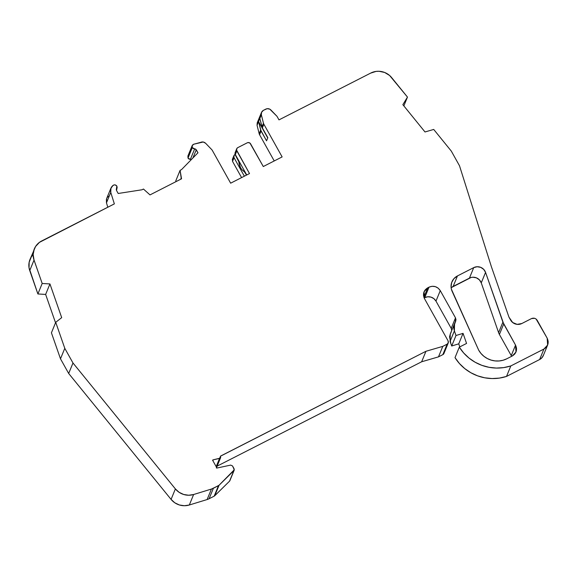 <?xml version="1.0" encoding="UTF-8"?>
<svg xmlns="http://www.w3.org/2000/svg" width="577" height="577" viewBox="0 0 577 577"><rect width="100%" height="100%" fill="white"/><g stroke="black" fill="none" stroke-linecap="round" stroke-linejoin="round"><path stroke-width="0.87" d="M511.604 356.334A8.323 8.013 22.3 0 0 511.244 355.612L511.604 356.334A8.323 8.013 22.3 0 0 511.244 355.612L515.542 345.125L515.982 352.013L512.304 355.98L506.808 358.786A20.815 20.029 -157.7 0 1 478.672 350.138L480.973 353.449L483.879 356.283L487.284 358.519L491.056 360.084L495.052 360.906L499.105 360.964L503.079 360.243L506.808 358.786A20.815 20.029 -157.7 0 1 478.672 350.138L452.101 291.255A12.492 12.016 -157.7 0 1 451.899 281.929A12.492 12.016 -157.7 0 1 457.46 275.929L473.717 267.627A8.323 8.013 -157.7 0 1 485.56 272.387L481.261 282.874L479.393 279.852L476.407 277.84L472.859 277.227L471.084 277.487L451.257 287.627M423.879 297.256L427.752 287.808C423.59 290.476 422.501 294.097 424.506 298.662L448.105 340.899L424.506 298.662L424.052 291.796L427.752 287.808L423.879 297.256L427.752 287.808L425.285 289.769L423.799 292.517L423.525 295.64L424.506 298.662L448.105 340.899L448.206 342.94L447.132 344.152L442.783 346.373L425.949 351.285L220.544 456.09L220.623 457.496L219.52 458.455L216.173 466.62M187.936 156.115L187.994 158.105L192.292 147.618L192.228 145.62L193.706 144.236L200.608 142.382C202.433 141.617 204.092 141.906 205.592 143.247L211.737 149.623A4.162 4.003 -157.7 0 1 212.372 150.489L230.649 183.183L249.502 173.562L230.649 183.183L212.372 150.489L230.649 183.183L249.502 173.562L236.83 150.885A2.496 2.402 -157.7 0 1 237.803 147.625L247.23 142.822A2.496 2.402 -157.7 0 1 250.606 143.853L263.285 166.537L249.985 143.118L248.153 142.555L247.23 142.822L237.803 147.625L237.068 148.217L236.534 149.977L249.502 173.562L236.83 150.885A2.496 2.402 -157.7 0 1 237.803 147.625L247.23 142.822A2.496 2.402 -157.7 0 1 250.606 143.853L263.285 166.537L282.139 156.915L263.862 124.214A4.162 4.003 -157.7 0 1 263.465 123.226L261.345 114.801L261.54 112.378L263.364 110.358L265.874 109.082C267.699 108.317 269.358 108.606 270.858 109.947L276.996 116.323L278.987 119.879L370.484 73.2A16.654 16.026 -157.7 0 1 370.622 73.128A16.654 16.026 -157.7 0 1 391.653 77.599L407.47 97.087L403.857 105.908M187.994 158.105L189.004 159.072L191.326 159.584L190.374 159.367L194.673 148.873L192.292 147.618L192.011 146.608L192.184 145.584L193.706 144.236L203.227 142L205.592 143.247L211.737 149.623A4.162 4.003 -157.7 0 1 212.372 150.489A4.162 4.003 -157.7 0 0 211.737 149.623L205.592 143.247C204.092 141.906 202.433 141.617 200.608 142.382L193.706 144.236C192.22 144.935 191.744 146.06 192.292 147.618L187.994 158.105L190.374 159.367L194.673 148.873L196.274 149.746L192.906 157.968L196.274 149.746L197.976 152.782L181.531 169.609L197.976 152.782L195.603 149.082L193.302 148.577L192.292 147.618L187.994 158.105L190.374 159.367L194.673 148.873L192.292 147.618M213.396 488.257L211.42 489.058L207.121 499.545L189.328 504.998L193.627 494.511L211.42 489.058L207.121 499.545L189.328 504.998L193.627 494.511L211.42 489.058L218.481 485.661L214.182 496.155L209.098 498.744L213.396 488.257L211.42 489.058L207.121 499.545A12.492 12.016 22.3 0 0 209.098 498.744L213.396 488.257L219.065 485.243L233.851 470.673L234.111 468.784L232.517 465.935L230.67 465.105L216.966 468.034L212.567 460.165L213.295 459.79L212.567 460.165L216.966 468.034L230.67 465.105L232.517 465.935L234.111 468.784L233.851 470.673L229.552 481.16A1.666 1.601 22.3 0 0 229.898 480.648L234.197 470.154L229.552 481.16L214.767 495.73L219.065 485.243L218.481 485.661L214.182 496.155L209.098 498.744L213.396 488.257L218.481 485.661L214.182 496.155A2.496 2.402 22.3 0 0 214.767 495.73L219.065 485.243L233.851 470.673L229.552 481.16L214.767 495.73L219.065 485.243L234.298 469.779L232.517 465.935L230.67 465.105L216.966 468.034L212.567 460.165L213.295 459.79L212.899 460.756L213.295 459.79L220.19 458.138L220.573 456.14L219.52 458.455L213.295 459.79L212.899 460.756M106.658 198.625L106.464 202.866L110.755 192.379L110.95 188.138L113.142 185.34C114.578 184.553 115.826 184.806 116.871 186.097L116.309 189.508M116.98 188.109L116.417 189.076M257.241 122.865L257.046 125.288L258.51 121.451L267.728 137.939L258.51 121.451L259.801 118.307L262.355 127.885L267.829 137.679L266.545 140.824L261.071 131.029L258.51 121.451L261.345 114.801L261.569 112.226L263.364 110.358L267.144 108.678L269.776 109.132L276.996 116.323L278.987 119.879L370.484 73.2A16.654 16.026 -157.7 0 1 370.622 73.128L376.089 71.404L378.988 71.267L384.671 72.478L389.641 75.508L407.47 97.087L402.854 104.675L425.004 131.967L433.724 129.443L451.308 151.109L459.501 165.765L491.46 266.92L508.957 317.134L512.672 322.514L517.136 324.361L521.839 323.517L531.554 318.562C533.855 317.711 535.73 318.288 537.18 320.285L547.176 338.18L547.631 345.039L543.931 349.042L539.632 359.529A8.323 8.013 22.3 0 0 543.332 355.526L547.631 345.039M180.969 179.101L181.279 178.336L180.969 179.101L181.279 178.336L181.539 178.805L149.998 194.903L143.457 189.04L142.007 189.775L118.206 193.483L116.504 190.446L118.206 193.483L142.007 189.775L118.206 193.483L116.504 190.446L117.145 187.438L116.871 186.097L116.641 188.693M451.697 345.998L458.751 343.842L463.05 333.355L455.996 335.511L451.697 345.998L458.751 343.842L463.05 333.355L455.996 335.511L451.697 345.998L458.751 343.842L459.811 346.885L458.751 343.842L463.05 333.355L455.996 335.511L454.387 330.895L450.089 341.389L451.697 345.998L450.868 343.618L451.697 345.998L455.996 335.511L454.387 330.895L450.089 341.389L450.868 343.618L449.562 336.752L450.356 333.802M175.898 181.683L175.783 180.839L175.898 181.683L175.783 180.839L180.082 170.352L181.539 178.805L149.998 194.903L143.457 189.04L142.007 189.775L143.457 189.04L149.998 194.903L181.539 178.805L181.185 178.055L180.702 179.231M239.123 161.358L238.885 161.935L238.69 160.572M543.584 354.819L542.099 357.567L539.632 359.529L506.519 376.428L499.401 378.094L492.066 378.555L484.716 377.798L477.583 375.836L470.854 372.735L464.737 368.58L459.407 363.496L455.015 357.632L459.314 347.138L466.562 343.438L463.05 333.355M454.561 323.538L450.262 334.025L450.089 341.389L454.387 330.895L454.568 323.538L456.01 319.91L455.498 317.862L455.404 321.908L455.729 321.281M427.752 287.808L429.021 287.158C433.666 285.334 437.416 286.488 440.273 290.62L438.188 288.161L435.318 286.639L432.101 286.286L429.021 287.158L427.752 287.808L429.021 287.158L424.722 297.653L424.145 297.941M232.322 159.533L233.505 158.12L232.43 159.331L232.531 161.372L234.038 157.701L233.937 155.66L235.012 154.448L238.582 160.832L240.436 167.489M241.597 177.601L232.531 161.372L241.597 177.601L232.531 161.372L234.038 157.701L244.367 176.187L234.038 157.701L233.822 155.862L235.012 154.448L238.885 161.935C239.145 166.032 240.984 169.321 244.403 171.802L246.545 175.076M242.16 169.869L244.403 171.802L244.641 171.218L244.403 171.802L245.189 172.66L244.403 171.802L244.641 171.218M232.531 161.372L234.038 157.701C233.476 156.345 233.8 155.263 235.012 154.448L238.582 160.832M258.546 121.617L257.046 125.288L259.174 133.713L260.674 130.041L258.546 121.617L257.046 125.288L259.174 133.713L260.674 130.041L258.51 121.451L259.801 118.307L261.965 126.897L263.465 123.226L261.345 114.801C261.006 112.868 261.684 111.39 263.364 110.358L265.874 109.082C267.699 108.317 269.358 108.606 270.858 109.947L276.996 116.323L278.987 119.879L370.484 73.2A16.654 16.026 -157.7 0 1 370.622 73.128A16.654 16.026 -157.7 0 1 391.653 77.599L407.47 97.087L402.854 104.675L425.004 131.967L433.724 129.443L451.308 151.109L459.501 165.765L491.46 266.92L508.957 317.134L510.587 320.055A8.323 8.013 -157.7 0 0 521.839 323.517L531.554 318.562L534.699 318.295L536.134 319.059L547.176 338.18L548.15 341.202L547.883 344.325L546.39 347.073L543.931 349.042L539.632 359.529L506.519 376.428L510.811 365.941L543.931 349.042L539.632 359.529L506.519 376.428L510.811 365.941A43.47 41.825 -157.7 0 1 459.314 347.138L466.562 343.438L459.314 347.138L455.015 357.632L459.314 347.138L463.699 353.009L469.036 358.093L475.152 362.248L481.874 365.349L489.015 367.304L496.364 368.068L503.699 367.607L510.811 365.941L543.931 349.042C548.085 346.366 549.174 342.745 547.176 338.18L537.18 320.285C535.73 318.288 533.855 317.711 531.554 318.562L521.839 323.517A8.323 8.013 -157.7 0 1 510.587 320.055L508.957 317.134L491.46 266.92L459.501 165.765L451.308 151.109L433.724 129.443L425.004 131.967L402.854 104.675L407.47 97.087M259.838 118.473L261.345 114.801L259.838 118.473L261.965 126.897L263.465 123.226L261.345 114.801M181.279 178.336L180.082 170.352L175.783 180.839L180.082 170.352L181.531 169.609L197.976 152.782L196.274 149.746L192.906 157.968M502.899 322.146L485.56 272.387L502.899 322.146L498.6 332.633A11.655 11.215 22.3 0 0 499.415 334.451L503.714 323.964L515.542 345.125C517.519 349.676 516.437 353.297 512.304 355.98L506.808 358.786L512.304 355.98L514.684 354.112L516.249 351.263L516.502 348.018L515.542 345.125L511.244 355.612L515.542 345.125L502.899 322.146L498.6 332.633A11.655 11.215 22.3 0 0 499.415 334.451L511.244 355.612L499.415 334.451L503.714 323.964L502.899 322.146L498.6 332.633A11.655 11.215 22.3 0 0 499.415 334.451L503.714 323.964L485.56 272.387L481.261 282.874A8.323 8.013 22.3 0 0 469.426 278.121L473.717 267.627A8.323 8.013 -157.7 0 1 485.56 272.387L483.692 269.358L480.706 267.353L477.157 266.74L473.717 267.627L469.426 278.121L453.161 286.416L457.46 275.929L473.717 267.627L469.426 278.121L453.161 286.416A12.492 12.016 22.3 0 0 451.12 287.735M429.021 287.158C433.666 285.334 437.416 286.488 440.273 290.62L435.974 301.107A8.323 8.013 22.3 0 0 424.722 297.653L429.021 287.158L424.722 297.653L427.802 296.78L431.026 297.133L433.89 298.648L435.974 301.107A8.323 8.013 22.3 0 0 424.722 297.653M451.719 330.397L451.2 328.349A4.162 4.003 22.3 0 1 451.712 330.484A4.162 4.003 22.3 0 0 451.2 328.349L455.498 317.862L455.404 321.908L453.861 326.265L454.387 330.895C453.371 327.722 453.71 324.721 455.404 321.908M444.102 352.295L444.023 353.232L442.833 354.646L447.132 344.152L442.783 346.373L438.484 356.867L442.833 354.646L447.132 344.152C448.343 343.344 448.668 342.255 448.105 340.899L448.322 342.738L447.132 344.152L442.833 354.646A2.496 2.402 22.3 0 0 443.944 353.441L448.242 342.954M49.939 283.942L45.641 294.429L37.887 293.96L42.186 283.473L49.939 283.942L45.641 294.429L55.536 322.774L45.641 294.429L37.887 293.96L42.186 283.473L49.939 283.942L61.696 317.631L55.724 322.312L61.696 317.631L49.939 283.942L45.641 294.429L37.887 293.96L42.186 283.473L49.939 283.942L61.696 317.631L55.724 322.312L51.425 332.806L60.491 358.822L51.425 332.806L55.724 322.312L51.425 332.806L60.491 358.822L68.685 373.478L60.491 358.822L64.79 348.335L60.491 358.822L68.685 373.478L171.08 499.401L68.685 373.478L72.983 362.991L64.79 348.335L55.724 322.312L64.79 348.335L60.491 358.822M42.186 283.473L34.036 260.076A16.654 16.026 -157.7 0 1 34.295 248.961A16.654 16.026 -157.7 0 1 41.847 240.883L114.354 203.883L110.755 192.379L110.697 188.802L112.616 185.794L114.095 184.9L115.162 184.885L116.871 186.097C115.826 184.806 114.578 184.553 113.142 185.34L112.616 185.794C110.712 187.619 110.099 189.811 110.755 192.379L106.464 202.866L107.82 207.222L106.464 202.866L106.399 199.289M235.113 152.717L235.329 154.557L246.74 174.975L235.329 154.557L236.83 150.885L235.329 154.557L246.74 174.975M236.693 148.83L235.192 152.501A2.496 2.402 22.3 0 0 235.329 154.557L236.83 150.885M257.046 125.288L259.174 133.713A4.162 4.003 22.3 0 0 259.563 134.701L261.071 131.029L260.674 130.041L266.545 140.824L267.829 137.679L262.355 127.885L263.862 124.214A4.162 4.003 -157.7 0 1 263.465 123.226L261.965 126.897L262.355 127.885L263.862 124.214A4.162 4.003 -157.7 0 1 263.465 123.226M260.674 130.041L259.174 133.713A4.162 4.003 22.3 0 0 259.563 134.701L274.234 160.947L259.563 134.701L261.071 131.029L266.545 140.824L267.829 137.679L262.355 127.885L263.862 124.214L282.139 156.915L263.285 166.537L282.139 156.915L263.862 124.214M451.2 328.349L435.974 301.107L451.2 328.349L455.498 317.862L440.273 290.62L435.974 301.107L440.273 290.62L455.498 317.862L451.2 328.349L435.974 301.107M447.132 344.152L442.783 346.373L438.484 356.867L442.833 354.646L438.484 356.867L421.657 361.772L217.132 466.129M216.274 466.634L216.476 467.341M230.007 480.266L229.552 481.16A1.666 1.601 22.3 0 0 230.014 480.035M214.182 496.155A2.496 2.402 22.3 0 0 214.767 495.73A2.496 2.402 22.3 0 1 214.182 496.155L209.098 498.744A12.492 12.016 22.3 0 1 207.121 499.545A12.492 12.016 22.3 0 0 209.098 498.744M207.121 499.545L189.328 504.998L184.366 505.733L179.375 504.976L174.802 502.798L171.08 499.401L68.685 373.478L72.983 362.991L64.79 348.335L55.724 322.312M37.887 293.96L29.737 270.563L34.036 260.076L29.737 270.563L37.887 293.96L29.045 267.8L29.167 262.174L31.281 256.981L33.012 254.753M107.134 197.644L108.317 196.281M498.6 332.633L481.261 282.874A8.323 8.013 22.3 0 0 469.426 278.121M457.46 275.929L453.161 286.416L457.46 275.929L453.926 278.669L451.683 282.499L451.048 286.892L451.365 289.12L478.672 350.138L452.101 291.255A12.492 12.016 -157.7 0 1 457.46 275.929L473.717 267.627M506.519 376.428A43.47 41.825 -157.7 0 1 455.015 357.632A43.47 41.825 -157.7 0 0 506.519 376.428L510.811 365.941L543.931 349.042M438.484 356.867L442.783 346.373L425.949 351.285L421.657 361.772L438.484 356.867L421.657 361.772L425.949 351.285L421.657 361.772M189.328 504.998L193.627 494.511A16.654 16.026 -157.7 0 1 175.379 488.914L171.08 499.401A16.654 16.026 -157.7 0 0 189.328 504.998A16.654 16.026 -157.7 0 1 171.08 499.401L175.379 488.914L72.983 362.991L68.685 373.478M34.281 248.99L33.149 254.486L34.036 260.076L29.737 270.563A16.654 16.026 -157.7 0 1 29.997 259.448L35.579 246.494L39.416 242.376L114.354 203.883L110.755 192.379L106.464 202.866L107.82 207.222M180.082 170.352L181.531 169.609L180.082 170.352L181.185 178.055M425.949 351.285L220.573 456.14L425.949 351.285L442.783 346.373M211.42 489.058L193.627 494.511L188.665 495.239L183.674 494.482L179.101 492.304L175.379 488.914L72.983 362.991L64.79 348.335M261.965 126.897L262.355 127.885M194.673 148.873L196.274 149.746M267.728 137.939L258.51 121.451M455.996 335.511L454.387 330.895M213.295 459.79L219.52 458.455M458.751 343.842L459.811 346.885M451.106 332.395L450.262 334.047M244.367 176.187L234.038 157.701M238.885 161.935C239.145 166.032 240.984 169.321 244.403 171.802M219.065 485.243L218.481 485.661M34.036 260.076A16.654 16.026 -157.7 0 1 41.847 240.883L114.354 203.883L110.755 192.379M236.303 151.297A2.496 2.402 22.3 0 0 235.329 154.557M259.174 133.713A4.162 4.003 22.3 0 0 259.563 134.701L261.071 131.029M229.552 481.16L214.767 495.73M55.536 322.774L45.641 294.429M29.737 270.563A16.654 16.026 -157.7 0 1 33.149 254.608M274.234 160.947L259.563 134.701M511.244 355.612L499.415 334.451M515.542 345.125L503.714 323.964M485.56 272.387L481.261 282.874M510.811 365.941A43.47 41.825 -157.7 0 1 459.314 347.138M440.273 290.62L455.498 317.862M193.627 494.511A16.654 16.026 -157.7 0 1 175.379 488.914L171.08 499.401M175.379 488.914L72.983 362.991M220.666 457.518L216.368 468.005M187.878 156.093L192.177 145.599M116.943 188.21L116.302 189.775M257.212 122.851L261.511 112.364M106.63 198.618L110.928 188.131M232.394 159.317L233.901 155.646"/></g></svg>
